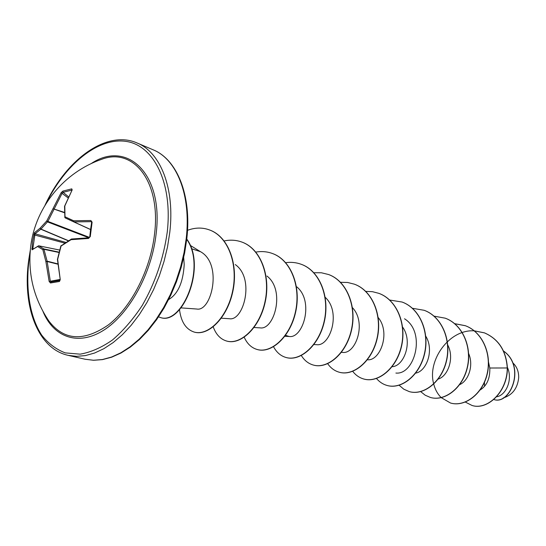 <?xml version="1.0" encoding="UTF-8"?>
<svg xmlns="http://www.w3.org/2000/svg" width="546" height="546" viewBox="0 0 546 546"><rect width="100%" height="100%" fill="white"/><g stroke="black" fill="none" stroke-linecap="round" stroke-linejoin="round"><path stroke-width="0.82" d="M89.892 236.916L88.541 238.452L71.082 239.68L61.084 246.028L57.699 259.159M50.471 282.978L51.031 281.954L59.917 280.467L59.459 281.483L50.471 282.978L49.154 281.483L50.348 281.224L51.031 281.954L60.005 280.303M48.219 320.072L48.874 321.041C33.395 297.904 27.389 272.577 30.869 245.058C36.063 206.347 64.353 172.208 101.379 159.425L100.287 159.821L101.379 159.425C133.279 146.785 161.247 181.47 154.511 234.268C150.43 269.854 131.388 306.982 108.613 324.733C83.859 341.878 63.95 340.649 48.874 321.041L48.219 320.079M49.154 281.483L45.891 261.595L42.834 249.665L37.613 246.499L32.016 249.843L32.542 241.598L34.391 232.794L35.053 233.797L32.856 248.478L33.231 248.519M71.915 190.11L63.097 192.315L62.224 193.066L47.891 221.41L46.772 220.898L61.145 192.67L62.851 191.107L71.779 188.861L72.168 189.919L64.803 205.985L64.994 216.776L73.58 220.755L90.848 220.516L92.117 222.161L90.254 236.698M503.235 397.938C512.319 395.168 517.465 388.479 518.68 377.859C518.823 371.758 516.966 366.851 513.117 363.138M168.653 299.556C177.941 294.055 183.122 282.412 184.207 264.612L183.681 257.507M484.479 382.282L484.527 386.322M496.573 396.771C505.835 395.557 513.11 379.77 507.384 367.287M480.132 389.981C486.909 385.776 490.137 378.46 489.81 368.018L488.356 361.391M459.418 384.732C468.386 381.245 474.133 365.206 468.461 353.132M438.199 379.074C448.027 376.208 454.661 357.971 447.754 345.024M415.69 373.116C426.562 371.369 434.452 350.061 425.764 336.2M392.124 366.687C403.917 366.4 413.247 341.728 402.607 327.061M367.417 359.759C379.989 361.315 390.984 332.903 378.201 317.56M341.414 352.368L342.676 352.416C355.739 354.252 366.926 322.85 352.45 307.664M313.943 344.553L316.632 344.676C330.18 346.765 341.468 312.135 325.232 297.331M285.565 335.333L289.155 336.5C302.975 338.82 314.407 301.433 296.847 286.896M254.067 327.511L260.114 327.866C274.106 330.405 285.695 290.329 266.953 276.037M221.362 318.195L229.381 318.721C243.496 321.471 255.241 278.508 235.265 264.564M180.692 307.855L196.792 309.029C211.459 312.059 223.014 263.943 200.45 251.658L191.407 248.689M404.518 318.789C426.371 332.296 414.626 375.129 395.898 373.055M489.81 368.018L507.261 367.963C507.323 392.328 486.82 410.531 471.901 405.412L465.233 402.02M503.494 351.051C526.085 366.857 510.148 405.296 493.782 399.495C510.21 405.603 526.385 366.728 503.46 350.969M507.411 368.011C506.21 350.73 498.58 339.018 484.514 332.889L484.357 332.835C498.423 338.964 506.06 350.675 507.261 367.963L507.411 368.011C507.48 392.376 486.977 410.572 472.058 405.46L471.976 405.439M484.357 332.835L474.317 330.835M474.228 330.835C448.908 329.163 427.068 360.688 433.695 383.92M433.736 384.104C435.142 389.585 437.626 394.082 441.195 397.604M441.264 397.672L450.546 403.037C464.66 407.159 482.336 394.219 487.059 374.058C491.98 353.972 482.241 331.832 465.233 325.675L454.682 323.662M420.707 391.639L425.204 395.222L430.378 397.454C444.546 401.597 462.394 388.274 467.199 367.615C472.201 347.024 462.401 324.399 445.195 318.175L434.084 316.154M399.146 385.264L403.801 389.189L409.234 391.598C423.43 395.761 441.461 382.036 446.348 360.845C451.433 339.721 441.571 316.591 424.167 310.299L412.455 308.285M376.508 378.508C379.422 381.968 382.93 384.282 387.032 385.449C401.255 389.632 419.458 375.477 424.426 353.719C429.593 332.036 419.676 308.388 402.074 302.034L389.721 300.041M352.641 371.232C355.623 375.15 359.309 377.736 363.704 378.992C377.928 383.19 396.294 368.57 401.344 346.225C406.599 323.949 396.635 299.754 378.842 293.339L372.44 291.68L365.779 291.387M327.614 363.581C330.637 367.984 334.48 370.85 339.148 372.195C353.364 376.399 371.881 361.288 377.02 338.322C382.364 315.424 372.358 290.656 354.374 284.179L347.597 282.473L340.54 282.296M301.344 355.542C304.368 360.442 308.34 363.602 313.274 365.035C327.457 369.233 346.116 353.603 351.344 329.975C356.777 306.415 346.737 281.053 328.569 274.522L321.382 272.768L313.889 272.734M273.553 346.758C276.549 352.354 280.685 355.931 285.967 357.473C300.088 361.67 318.878 345.481 324.194 321.15C329.716 296.894 319.663 270.912 301.324 264.319C296.341 262.483 291.134 261.937 285.708 262.674M244.219 337.244C247.126 343.721 251.426 347.802 257.111 349.481C271.144 353.665 290.042 336.882 295.447 311.807C301.064 286.814 291.011 260.169 272.502 253.528C267.199 251.583 261.65 251.099 255.856 252.088M213.233 326.856C215.963 334.445 220.407 339.168 226.563 341.025C240.465 345.181 259.459 327.757 264.96 301.904C270.666 276.119 260.633 248.785 241.974 242.103C236.316 240.028 230.385 239.639 224.174 240.936M179.463 309.289C180.958 321.737 185.858 329.327 194.171 332.064C207.91 336.186 226.965 318.072 232.562 291.373C238.363 264.749 228.371 236.691 209.575 229.975C202.546 227.341 195.195 227.457 187.51 230.316M158.545 316.864L160.128 317.424C181.75 325.757 206.702 267.151 186.746 239.346M484.514 332.889L474.385 330.89M450.627 403.057L450.709 403.078C464.823 407.2 482.5 394.267 487.223 374.112C492.137 354.033 482.405 331.893 465.397 325.737L454.75 323.723M430.466 397.474L430.548 397.502C444.717 401.644 462.564 388.329 467.369 367.67C472.372 347.079 462.571 324.46 445.365 318.236L445.277 318.202M409.323 391.618L409.411 391.646C423.614 395.816 441.639 382.091 446.526 360.899C451.61 339.783 441.748 316.66 424.344 310.367L424.256 310.333M387.128 385.476L387.223 385.503C401.447 389.687 419.642 375.532 424.611 353.781C429.777 332.105 419.86 308.456 402.265 302.102L402.17 302.068M363.8 379.02L363.902 379.047C378.132 383.244 396.492 368.632 401.542 346.287C406.797 324.017 396.833 299.829 379.04 293.407L378.938 293.373M339.257 372.222L339.359 372.256C353.576 376.453 372.092 361.35 377.231 338.384C382.569 315.492 372.563 290.731 354.586 284.254L354.477 284.213M313.384 365.062L313.493 365.097C327.675 369.294 346.335 353.672 351.563 330.043C356.995 306.497 346.956 281.135 328.794 274.604L328.685 274.563M286.084 357.507L286.206 357.541C300.327 361.732 319.11 345.55 324.426 321.225C329.948 296.976 319.895 270.993 301.556 264.407L301.44 264.366M257.234 349.515L257.357 349.556C271.389 353.733 290.288 336.957 295.693 311.889C301.31 286.903 291.257 260.265 272.747 253.624L272.625 253.576M226.692 341.066L226.822 341.1C240.731 345.256 259.719 327.839 265.22 301.986C270.925 276.208 260.892 248.88 242.233 242.199L242.103 242.151M194.308 332.098L194.451 332.139C208.19 336.261 227.245 318.154 232.835 291.462C238.636 264.851 228.651 236.8 209.848 230.078L209.712 230.03M160.271 317.465L160.422 317.506C182.207 325.901 207.166 266.612 186.78 239.046M61.575 245.4L60.872 245.884L57.432 259.452L60.244 279.62L59.459 281.483M57.787 264.175L47.113 261.486L45.891 261.595L47.113 261.172L50.348 281.224L59.985 279.45M91.735 222.502L90.848 220.516M91.632 222.092L91.093 221.669L73.956 221.901L73.58 220.755L73.956 221.901L90.575 229.497L89.769 236.807L88.541 238.452M89.517 237.414L47.891 221.41L40.977 229.081L35.053 233.797L65.793 242.376M32.016 249.843L38.602 245.782L59.651 250.054L38.67 245.802L37.613 246.499L38.67 245.802L43.857 248.942L47.113 261.172L57.76 263.861M71.349 239.073L61.056 245.877M71.185 239.1L71.082 239.68L71.185 239.1M60.244 279.62L57.658 259.486M88.821 237.79L71.703 239.005L89.025 237.783M59.951 280.467L60.231 279.566M90.575 229.484L91.626 222.324L92.117 222.161M59.084 252.156L43.857 248.942L42.834 249.665L44.069 249.338L59.002 252.477M73.758 221.881L65.24 217.929L64.994 216.776L64.715 217.178L65.24 217.929L90.568 229.566L73.765 221.881M64.885 217.465L64.53 206.368M64.571 206.217L72.168 189.919M71.942 190.315L72.072 189.947M31.818 248.546L32.856 248.478M71.936 190.069L71.779 188.861M33.736 234.76L64.653 243.106M68.475 196.737L63.097 192.315L62.851 191.107M67.977 197.795L61.145 192.67M34.391 232.794L40.151 228.132L40.773 229.19L68.291 240.82M64.476 212.408L53.085 208.756L64.483 212.756M88.834 237.763L47.557 221.915L46.772 220.898L40.151 228.132L40.977 229.081L68.468 240.711M90.964 163.732C126.795 139.339 163.916 173.526 156.081 234.289C151.631 273.601 129.068 314.278 103.617 330.269C78.126 346.41 53.515 337.278 42.977 311.432M46.267 203.242C65.513 164.032 98.13 137.271 126.037 141.394C153.904 145.304 172.823 183.046 167.24 232.132C163.568 258.319 155.235 282.767 142.233 305.453C133.108 319.294 123.171 330.815 112.428 340.015C101.501 347.618 90.732 352.334 80.126 354.163L65.274 352.893C56.156 349.426 48.294 343.502 41.68 335.128C29.682 316.632 25.375 288.704 29.156 258.824L30.037 253.201M153.133 149.809L137.135 143.004C160.565 152.341 174.986 188.479 169.779 232.384L167.52 246.888L164.025 261.438L159.357 275.757L153.603 289.564L146.874 302.6L139.312 314.619L131.067 325.402L122.297 334.766L113.179 342.56L103.883 348.676L94.574 353.03L85.415 355.582L76.563 356.347L68.148 355.344L85.094 359.234L93.53 360.258L102.395 359.534L111.555 357.043L120.857 352.784L130.139 346.785L139.23 339.127L147.959 329.921L156.156 319.314L163.663 307.487L170.332 294.656L176.024 281.053L180.624 266.946L184.05 252.6L186.241 238.288C191.236 194.983 176.638 159.193 153.133 149.809C176.863 159.241 191.851 195.106 186.814 238.725L184.616 253.057L181.17 267.424L176.542 281.545L170.809 295.147L164.1 307.964L156.538 319.765L148.287 330.337L139.503 339.489L130.357 347.079L121.028 353.003L111.677 357.186L102.477 359.616L93.571 360.278L85.094 359.234M137.135 143.004C106.879 129.545 66.264 159.111 44.949 205.378M30.221 250.696L28.87 258.981C21.86 305.958 37.674 348.792 68.148 355.344M289.155 336.5L284.875 336.281M200.45 251.658L190.104 245.277"/></g></svg>
